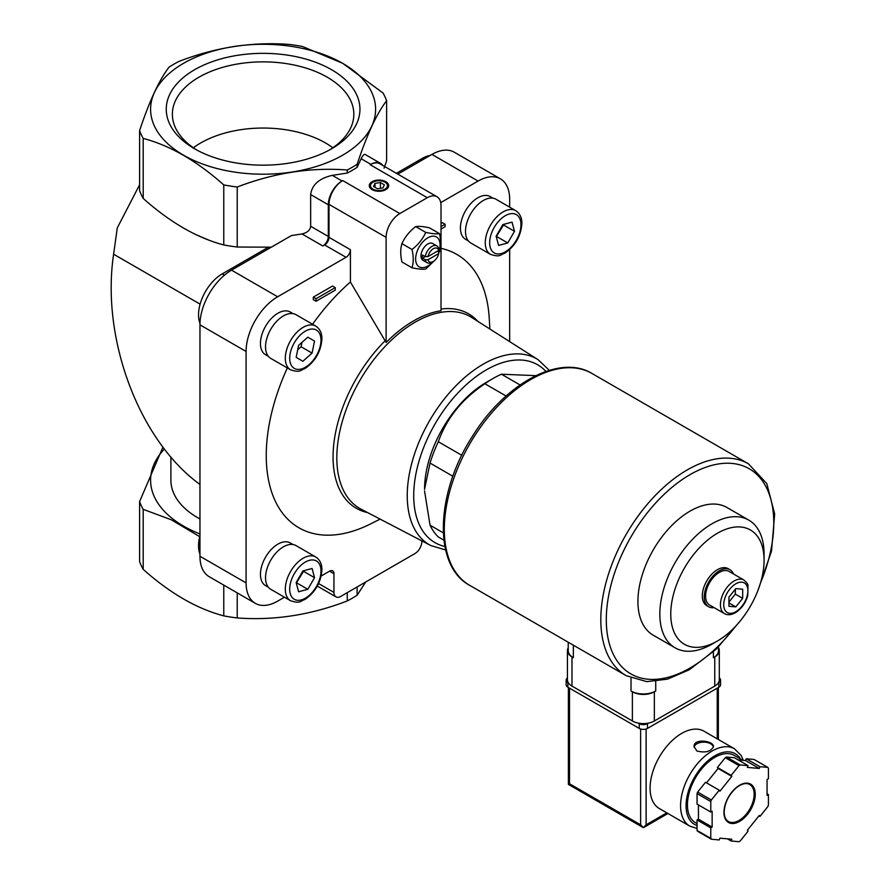 <?xml version="1.0" encoding="UTF-8"?>
<svg xmlns="http://www.w3.org/2000/svg" width="886" height="886" viewBox="0 0 886 886"><rect width="100%" height="100%" fill="white"/><g stroke="black" fill="none" stroke-linecap="round" stroke-linejoin="round"><path stroke-width="1.33" d="M293.011 544.536L290.22 542.919A24.653 14.231 120 0 0 277.894 544.137A24.653 14.231 120 0 0 261.78 565.866A24.653 14.231 120 0 0 265.556 585.624L268.358 587.241M492.981 198.187L490.18 196.57A24.653 14.231 120 0 0 477.853 197.788A24.653 14.231 120 0 0 461.75 219.518A24.653 14.231 120 0 0 465.527 239.275L468.317 240.892M293.011 313.633L290.22 312.016A24.653 14.231 120 0 0 277.894 313.234A24.653 14.231 120 0 0 261.78 334.963A24.653 14.231 120 0 0 265.556 354.721L268.358 356.338M441.018 248.368A157.852 91.136 -60 0 1 489.249 318.373L489.869 329.027M380.116 519.13L370.581 523.914A157.852 91.136 -60 0 1 276.897 504.322A157.852 91.136 -60 0 1 287.341 367.967M312.581 324.254A157.852 91.136 -60 0 1 350.413 282.025L350.413 249.697L329.005 237.337L329.005 204.367A19.414 11.208 120 0 1 342.727 180.589L342.04 180.977A19.414 11.208 120 0 0 328.318 204.755L328.318 236.462L310.654 226.273L310.654 194.566C311.961 184.753 319.181 178.352 332.305 175.362L347.279 173.047L347.279 169.99C310.776 167.199 274.084 172.87 237.226 187.012L237.226 247.028L271.326 247.172M284.45 597.208L277.661 601.129A44.654 25.783 120 0 1 255.334 603.344A44.654 25.783 120 0 1 246.086 582.899L246.086 351.465A44.654 25.783 120 0 1 277.661 296.777L346.027 257.305A6.213 3.588 120 0 0 350.413 249.697M321.186 576L329.548 571.171A6.213 3.588 120 0 1 332.66 570.861A6.213 3.588 120 0 1 333.944 573.707L333.944 592.413A9.702 5.604 120 0 0 335.949 596.854A9.702 5.604 120 0 0 340.811 596.378L414.936 553.573A9.702 5.604 120 0 0 421.802 541.689L421.802 540.87M509.66 341.608L509.66 249.553M509.66 207.136L509.66 199.295A44.654 25.783 120 0 0 500.413 178.85A44.654 25.783 120 0 0 478.086 181.065L440.741 202.617M313.301 297.131L332.516 286.034L335.262 287.618L316.036 298.715L313.301 297.131L313.301 299.667L316.036 301.251L335.262 290.154L335.262 287.618M441.018 223.383L442.335 222.63L445.082 224.213L441.018 226.561M443.897 540.194L438.315 536.971A97.072 56.039 -60 0 1 430.042 525.188L443.288 532.851M452.89 476.258L430.042 463.068A97.072 56.039 -60 0 1 438.315 441.737L461.794 455.293M506.094 395.998L484.908 383.771A97.072 56.039 -60 0 1 493.181 378.411A97.072 56.039 -60 0 1 501.465 374.213L520.038 384.945M430.042 463.068L424.549 489.371A87.36 50.436 -60 0 1 478.872 387.193A87.36 50.436 -60 0 1 486.325 382.375L493.181 378.411M535.797 375.653L501.465 374.213M424.549 490.955L430.042 525.188M484.908 383.771C462.182 398.888 446.655 418.203 438.315 441.737M386.108 342.472A111.204 64.202 -60 0 1 441.018 310.764L441.018 205.63A19.414 11.208 120 0 0 436.997 196.747A19.414 11.208 120 0 0 427.296 197.7L399.841 213.559A19.414 11.208 120 0 0 386.108 237.337L386.108 342.472L350.413 282.025M199.959 533.937A112.5 64.955 180 0 1 164.375 449.036M199.959 518.986A92.222 53.238 180 0 1 170.887 480.179L170.887 457.032M162.935 447.153L139.6 501.576L139.6 561.591A126.189 72.851 180 0 0 143.2 569.366L143.2 509.35A126.189 72.851 180 0 1 139.6 501.576M143.2 509.35L171.131 519.705L199.693 536.65M384.07 168.207L386.617 160.776L386.617 100.76C376.838 113.397 367.003 134.583 357.124 164.298L357.124 167.354A126.189 72.851 180 0 1 347.279 173.047M237.226 247.028A126.189 72.851 180 0 1 223.77 244.946C196.902 237.869 170.057 222.364 143.2 198.431A126.189 72.851 180 0 1 139.6 190.667L139.6 130.652C149.38 101.137 159.203 79.962 169.082 67.114A126.189 72.851 180 0 1 178.939 61.422C215.442 47.335 252.122 41.664 288.991 44.4A126.189 72.851 180 0 1 302.447 46.482L342.727 63.327L383.007 92.997A126.189 72.851 180 0 1 386.617 100.76M139.6 184.786L117.273 227.923L113.618 254.216C100.904 338.596 139.091 440.431 199.959 484.432M346.027 257.305L324.608 244.946L322.825 245.976A7.764 4.485 120 0 0 328.318 236.462M324.608 244.946A6.213 3.588 120 0 0 329.005 237.337M208.797 240.095L196.349 234.834M500.413 178.85L454.285 152.215A44.654 25.783 120 0 0 431.958 154.43L397.836 174.132M357.124 586.953L357.124 595.248A126.189 72.851 180 0 1 347.279 600.929C310.776 615.017 274.084 620.687 237.226 617.952A126.189 72.851 180 0 1 223.77 615.87C196.913 608.804 170.068 593.299 143.2 569.366M347.279 592.634L347.279 600.929M237.226 592.889L237.226 617.952M365.696 582.002L357.124 595.248M357.124 164.298A126.189 72.851 180 0 1 347.279 169.99M277.661 296.777L231.534 270.152L291.394 235.587L301.993 233.948C307.243 232.752 310.133 230.194 310.654 226.273M357.124 167.354L361.134 158.716C362.728 155.36 364.102 153.965 365.242 154.518L380.581 163.378A19.414 11.208 120 0 0 370.869 164.342L370.182 164.73A19.414 11.208 120 0 1 379.895 163.777L436.997 196.747M342.66 63.327A112.5 64.955 180 0 1 292.225 171.995A112.5 64.955 180 0 1 154.43 92.443A112.5 64.955 180 0 1 342.66 63.327M237.226 187.012A126.189 72.851 180 0 1 223.77 184.93C196.913 160.997 170.068 145.492 143.2 138.415A126.189 72.851 180 0 1 139.6 130.652M223.77 184.93L223.77 244.946M143.2 138.415L143.2 198.431M223.77 585.114L223.77 615.87M331.585 148.793A96.851 55.918 180 0 1 194.621 148.793A96.851 55.918 180 0 1 194.621 69.717A96.851 55.918 180 0 1 331.585 69.717A96.851 55.918 180 0 1 331.585 148.793L331.585 148.793M382.796 165.449A19.414 11.208 120 0 0 380.581 163.378M385.831 181.696A9.702 5.604 180 0 1 385.831 189.626A9.702 5.604 180 0 1 372.109 189.626A9.702 5.604 180 0 1 372.109 181.696A9.702 5.604 180 0 1 385.831 181.696M231.534 270.152A44.654 25.783 120 0 0 199.959 324.83L199.959 556.264A44.654 25.783 120 0 0 209.207 576.708L255.334 603.344M199.959 535.609A33.391 19.282 120 0 0 199.959 554.204M268.181 247.349L222.153 273.929A33.391 19.282 120 0 0 199.981 323.368M430.175 155.46A33.391 19.282 120 0 0 422.124 158.472L396.419 173.313M735.812 588.603L742.678 589.212L742.678 598.36L735.812 606.899L728.945 606.29L728.945 597.142L735.812 588.603M724.46 613.61L709.631 605.049A19.414 11.208 -60 0 1 709.631 582.634A19.414 11.208 -60 0 1 729.045 571.426L743.875 579.987A19.414 11.208 -60 0 0 724.46 591.195A19.414 11.208 -60 0 0 724.46 613.61C727.517 615.338 731.138 615.061 735.325 612.769C741.349 608.948 745.503 603.222 747.773 595.602L747.961 585.424C748.216 584.527 746.854 582.711 743.875 579.987M714.083 607.619A21.353 12.326 -60 0 1 708.656 606.733A21.353 12.326 -60 0 1 708.656 582.08A21.353 12.326 -60 0 1 730.02 569.742A21.353 12.326 -60 0 1 733.497 573.995M708.656 606.733L706.74 605.625A21.353 12.326 -60 0 1 706.74 580.961A21.353 12.326 -60 0 1 728.093 568.635L730.02 569.742M711.956 644.166L717.416 641.01A65.985 38.098 -60 0 1 670.757 614.076A65.985 38.098 -60 0 1 717.416 533.25A65.985 38.098 -60 0 1 764.075 560.196A65.985 38.098 -60 0 1 717.416 641.01L711.956 644.166A73.715 42.561 -60 0 1 675.099 647.821A73.715 42.561 -60 0 1 675.099 562.699A73.715 42.561 -60 0 1 748.814 520.137A73.715 42.561 -60 0 1 764.075 553.883L764.075 560.196M675.099 647.821L653.181 635.162A73.715 42.561 -60 0 1 653.181 550.051A73.715 42.561 -60 0 1 726.897 507.49L748.814 520.137M728.945 602.092L735.347 594.129L735.347 589.179M735.347 594.129L742.678 598.36M728.945 602.945L735.812 606.899M385.188 182.317A9.104 5.261 180 0 1 385.41 182.438L385.41 182.438A9.104 5.261 180 0 1 385.609 189.748M372.33 189.748A9.104 5.261 180 0 1 372.53 182.438A9.104 5.261 180 0 1 372.751 182.317M384.978 182.184L384.978 182.184A8.495 4.906 180 0 1 384.978 189.128A8.495 4.906 180 0 1 372.962 189.128A8.495 4.906 180 0 1 372.962 182.184A8.495 4.906 180 0 1 384.978 182.184M380.415 182.538L375.011 183.369L373.56 186.492L377.525 188.784L382.929 187.943L384.38 184.82L380.415 182.538L380.415 188.33M375.011 187.334L375.011 183.369M425.745 232.398C422.788 239.01 418.214 244.702 412.012 249.475C413.618 256.508 413.618 262.61 412.012 267.782L401.934 261.968C400.328 254.935 400.328 248.833 401.934 243.661C404.891 237.06 409.465 231.368 415.667 226.583C418.613 226.063 423.187 226.473 429.389 227.813L439.467 233.627C436.521 234.148 431.947 233.738 425.745 232.398L415.667 226.583M439.467 251.934C441.084 246.762 441.084 240.66 439.467 233.627M412.012 267.782C418.181 269.123 422.766 269.532 425.745 269.012L433.896 261.104M412.012 249.475L401.934 243.661M438.681 253.584A7.808 4.508 -60 0 1 433.332 261.459A7.808 4.508 -60 0 1 427.993 259.753L438.681 253.584L438.714 252.012L437.307 251.203M427.993 256.586L438.681 250.417A7.808 4.508 -60 0 0 433.332 248.722A7.808 4.508 -60 0 0 427.993 256.586L425.258 256.608A9.702 5.604 -60 0 1 430.009 247.858A9.702 5.604 -60 0 1 436.842 245.909A9.702 5.604 -60 0 1 438.714 248.844L438.681 250.417M433.332 261.459L431.98 262.234A9.702 5.604 -60 0 1 427.13 262.721A9.702 5.604 -60 0 1 425.258 259.775L427.993 259.753M425.258 259.775L422.489 258.18L425.236 256.597M425.258 256.608L422.489 255.013A9.702 5.604 120 0 0 422.489 258.18M427.13 262.721L422.987 260.329A9.702 5.604 -60 0 1 422.987 249.121A9.702 5.604 -60 0 1 432.689 243.506L436.842 245.909M433.143 261.569A17.277 9.979 -60 0 1 427.838 266.021A17.277 9.979 -60 0 1 415.778 256.663A17.277 9.979 -60 0 1 431.637 236.318A17.277 9.979 -60 0 1 438.714 252.089M316.036 298.715L316.036 301.251M441.018 229.097L445.082 226.75L445.082 224.213M315.77 326.092L296.002 314.685A25.24 14.575 120 0 0 283.376 315.937A25.24 14.575 120 0 0 266.896 338.175A25.24 14.575 120 0 0 270.762 358.398L290.53 369.805C300.686 373.095 300.132 370.049 304.895 368.598C315.128 361.543 320.798 351.797 321.895 339.36C322.083 333.38 320.034 328.961 315.77 326.092A25.24 14.575 120 0 0 303.145 327.344A25.24 14.575 120 0 0 286.665 349.582A25.24 14.575 120 0 0 290.53 369.805M298.615 345.341L296.157 357.368L302.879 361.255L312.071 353.104L314.53 341.077L307.807 337.189L298.615 345.341M515.73 210.646L495.961 199.228A25.24 14.575 120 0 0 483.346 200.48A25.24 14.575 120 0 0 466.856 222.729A25.24 14.575 120 0 0 470.732 242.952L490.49 254.36C500.656 257.649 500.103 254.603 504.865 253.152C515.098 246.098 520.758 236.352 521.865 223.914C522.042 217.934 520.004 213.515 515.73 210.646A25.24 14.575 120 0 0 503.115 211.898A25.24 14.575 120 0 0 486.624 234.137A25.24 14.575 120 0 0 490.49 254.36M512.03 222.12L502.849 224.59L496.127 236.23L498.585 245.422L507.767 242.963L514.5 231.312L512.03 222.12M315.77 556.995L296.002 545.588A25.24 14.575 120 0 0 283.376 546.839A25.24 14.575 120 0 0 266.896 569.078A25.24 14.575 120 0 0 270.762 589.301L290.53 600.708C300.686 603.997 300.132 600.952 304.895 599.501C315.128 592.446 320.798 582.7 321.895 570.263C322.083 564.282 320.034 559.863 315.77 556.995A25.24 14.575 120 0 0 303.145 558.246A25.24 14.575 120 0 0 286.665 580.485A25.24 14.575 120 0 0 290.53 600.708M312.071 568.48L302.879 570.938L296.157 582.589L298.615 591.77L307.807 589.312L314.53 577.661L312.071 568.48M496.26 236.761L503.514 224.966L514.5 231.312M496.791 236.617L507.767 242.963M307.807 337.189L314.53 341.077M297.718 349.748L301.085 346.758L301.993 342.35M301.085 346.758L312.071 353.104M296.301 583.11L303.544 571.326L314.53 577.661M296.821 582.966L307.807 589.312M196.858 150.044A90.726 52.385 180 0 1 172.393 115.401A90.726 52.385 180 0 1 263.109 61.865A90.726 52.385 180 0 1 353.813 115.401A90.726 52.385 180 0 1 329.359 150.044M193.381 147.763A88.257 50.956 180 0 1 332.837 147.763M568.236 642.228L568.236 650.59A17.476 10.089 0 0 0 573.353 657.722L573.353 645.185M568.236 647.732A15.527 8.971 0 0 0 567.439 650.59A15.527 8.971 0 0 0 571.979 656.925L573.353 657.722M567.439 650.59L567.439 679.75A15.527 8.971 0 0 0 571.979 686.096L632.382 720.971A15.527 8.971 0 0 0 654.355 720.971L714.758 686.096A15.527 8.971 0 0 0 719.299 679.75L719.299 650.59A15.527 8.971 0 0 0 718.502 647.732M655.729 691.002A17.476 10.089 0 0 1 631.009 691.002L632.382 691.8A15.527 8.971 0 0 0 654.355 691.8L655.729 691.002L655.729 681.434M718.502 647.001L718.502 650.59A17.476 10.089 0 0 1 713.385 657.722L714.758 656.925A15.527 8.971 0 0 0 719.299 650.59M743.321 760.343L741.128 755.47L734.472 748.792L703.993 731.194A44.654 25.783 120 0 0 669.583 743.166A44.654 25.783 120 0 0 650.091 788.097A44.654 25.783 120 0 0 659.339 808.541L689.817 826.14L697.049 828.443M696.905 751.007C705.433 753.078 710.96 751.616 713.474 746.599C714.061 740.84 693.483 737.927 694.059 746.599L696.905 751.007M731.127 841.002L739.002 841.7A46.593 26.901 120 0 0 740.198 841.002L748.072 831.212L747.385 830.237L759.269 815.452L759.955 816.427L767.83 806.637A46.593 26.901 120 0 0 768.428 805.086L768.428 794.598L767.054 795.384L767.054 779.536L768.428 778.75L768.428 768.251A46.593 26.901 120 0 0 767.83 767.398L759.955 766.7L759.269 768.461L747.385 767.398L748.072 765.637L740.198 764.928A46.593 26.901 120 0 0 739.002 765.626L731.127 775.416L731.814 776.391L719.93 791.176L719.244 790.201L711.369 799.992A46.593 26.901 120 0 0 710.771 801.542L710.771 812.03L712.145 811.244L712.145 827.092L710.771 827.889L710.771 838.377A46.593 26.901 120 0 0 711.369 839.23L719.244 839.939L719.93 838.167L731.814 839.23L731.127 841.002L727.384 838.832M698.423 804.898L698.423 819.162L697.049 819.96L697.049 830.448A46.593 26.901 120 0 0 697.647 831.312L711.369 839.23M697.049 830.448L710.771 838.377M719.244 790.201L705.511 782.283L697.647 792.062A46.593 26.901 120 0 0 697.049 793.612L710.771 801.542M697.647 792.062L711.369 799.992M748.072 765.637L734.339 757.707L726.476 757.009A46.593 26.901 120 0 0 725.269 757.696L739.002 765.626M726.476 757.009L740.198 764.928M738.093 759.878L745.547 760.542L746.233 758.77L754.097 759.468L767.83 767.398M697.049 793.612L697.049 804.111L710.771 812.03M725.269 757.696L717.405 767.486L718.092 768.461L706.519 782.859M640.622 729.001L640.622 824.8L643.369 827.69L568.38 784.398L569.51 783.745L569.51 688.156M667.944 813.503L643.369 827.69L646.115 824.8L646.115 729.001M742.734 760.288L734.306 755.426A38.829 22.416 120 0 0 704.381 765.825A38.829 22.416 120 0 0 687.436 804.898A38.829 22.416 120 0 0 695.477 822.673L697.049 823.581M767.054 793.801L768.428 794.598M746.233 758.77L759.955 766.7M745.547 760.542L759.269 768.461M717.405 767.486L731.127 775.416M718.092 768.461L731.814 776.391M698.423 819.162L712.145 827.092M697.049 819.96L710.771 827.889M758.959 815.851L759.955 816.427M719.299 677.967A5.825 3.367 180 0 1 720.573 680.071L720.573 684.823A5.825 3.367 180 0 1 718.867 687.204L647.489 728.414A5.825 3.367 180 0 1 639.249 728.414L567.871 687.204A5.825 3.367 180 0 1 566.154 684.823L566.154 680.071A5.825 3.367 180 0 1 567.439 677.967M720.573 680.071A5.825 3.367 180 0 1 718.867 682.453L718.446 682.696M648.463 723.098L647.489 723.663A5.825 3.367 180 0 1 639.249 723.663L638.274 723.098M568.291 682.696L567.871 682.453A5.825 3.367 180 0 1 566.154 680.071M713.418 747.131A9.702 5.604 0 0 0 703.694 742.147A9.702 5.604 0 0 0 694.115 747.208M386.108 237.337L329.005 204.367M200.114 304.153L113.618 254.216M478.086 181.065L431.958 154.43M370.869 164.342L361.134 158.716M427.296 197.7L370.182 164.73M342.04 180.977L332.305 175.362M399.841 213.559L342.727 180.589M328.318 204.755L310.654 194.566M322.825 245.976L301.993 233.948M246.086 351.465L199.959 324.83M246.086 582.899L199.959 556.264M333.944 592.413L318.595 583.553M333.944 573.707L329.548 571.171M222.153 273.929L224.391 275.214M422.124 158.472L423.541 159.292M441.018 309.037A112.267 64.811 -60 0 1 477.908 321.419M367.557 512.573A112.267 64.811 -60 0 1 333.668 445.204A112.267 64.811 -60 0 1 384.978 340.9M430.817 545.566L361.134 509.217A110.706 63.914 -60 0 1 359.749 380.637A110.706 63.914 -60 0 1 471.806 317.542L538.123 359.705A107.339 61.976 -60 0 0 429.466 420.883A107.339 61.976 -60 0 0 430.817 545.566L445.614 549.951M735.812 611.705A17.089 9.868 -60 0 1 725.346 596.821A17.089 9.868 -60 0 1 746.278 584.738A17.089 9.868 -60 0 1 735.812 611.705M444.872 546.474A102.687 59.284 -60 0 1 434.982 424.062A102.687 59.284 -60 0 1 545.931 371.422M305.349 331.154A22.128 12.781 120 0 0 291.793 366.084A22.128 12.781 120 0 0 318.894 350.435A22.128 12.781 120 0 0 305.349 331.154M505.308 215.697A22.128 12.781 120 0 0 491.752 250.627A22.128 12.781 120 0 0 518.864 234.978A22.128 12.781 120 0 0 505.308 215.697M305.349 562.056A22.128 12.781 120 0 0 291.793 596.987A22.128 12.781 120 0 0 318.894 581.338A22.128 12.781 120 0 0 305.349 562.056M469.646 585.314A122.312 70.614 -60 0 1 469.646 444.085A122.312 70.614 -60 0 1 591.959 373.46C559.387 353.492 504.643 383.782 472.36 436.41C435.624 492.959 432.778 565.633 469.646 585.314L626.147 675.664A122.312 70.614 -60 0 1 626.147 534.435A122.312 70.614 -60 0 1 748.448 463.821L591.959 373.46M735.236 626.635A118.425 68.377 -60 0 1 690.039 668.022A118.425 68.377 -60 0 1 607.807 600.542A118.425 68.377 -60 0 1 721.104 463.599A118.425 68.377 -60 0 1 760.542 582.811M571.979 686.096L571.979 656.925M632.382 720.971L632.382 691.8M631.009 691.002L631.009 678.078M713.385 657.722L713.385 651.886M654.355 720.971L654.355 691.8M714.758 686.096L714.758 656.925M734.472 748.792A44.654 25.783 120 0 0 700.062 760.753A44.654 25.783 120 0 0 680.57 805.695A44.654 25.783 120 0 0 689.817 826.14M723.951 812.351A22.128 12.781 120 0 0 747.43 814.444A22.128 12.781 120 0 0 747.43 783.146A22.128 12.781 120 0 0 723.951 812.351M717.228 738.835L717.228 688.156M666.804 812.85L646.115 824.8M640.622 824.8L569.51 783.745M740.519 759.014A40.767 23.534 120 0 0 708.102 760.62A40.767 23.534 120 0 0 686.063 805.695A40.767 23.534 120 0 0 697.049 825.497M728.37 821.488A21.353 12.326 120 0 0 749.733 809.162A21.353 12.326 120 0 0 749.733 784.509C746.2 782.559 741.759 783.634 736.388 787.72C728.779 794.576 724.715 802.683 724.183 812.03C724.294 816.781 725.689 819.938 728.37 821.488M718.867 682.453L718.867 687.204M647.489 723.663L647.489 728.414M639.249 723.663L639.249 728.414M567.871 682.453L567.871 687.204M335.949 596.854L317.299 586.089M549.32 370.337L538.123 359.705M626.147 675.664L646.791 681.644L667.512 679.163L689.242 669.794L716.331 649.117L740.541 620.577M757.94 590.43L771.529 551.048L774.674 513.958L766.811 483.601L748.448 463.821M568.38 784.398L568.38 687.492M718.358 739.489L718.358 687.492"/></g></svg>
